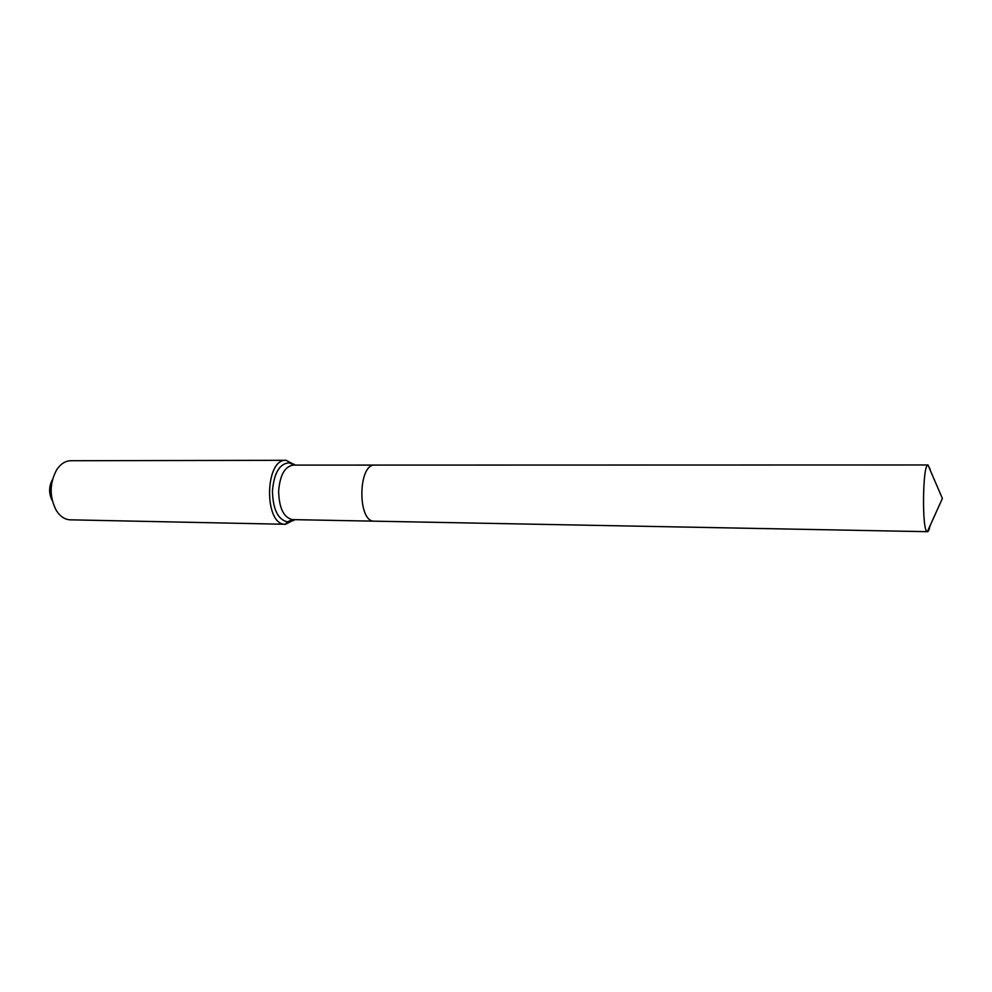 <?xml version="1.0" encoding="UTF-8"?>
<svg xmlns="http://www.w3.org/2000/svg" width="992" height="992" viewBox="0 0 992 992"><rect width="100%" height="100%" fill="white"/><g stroke="black" fill="none" stroke-linecap="round" stroke-linejoin="round"><path stroke-width="1.49" d="M930.285 469.65L927.979 464.988C922.486 464.02 921.841 532.543 927.346 531.687L927.458 531.687C928.376 531.638 929.231 529.666 930.025 525.785M375.708 465.136L374.902 465.087C358.038 463.5 357.256 521.854 374.158 521.172L374.604 521.172M295.046 465.112L286.118 460.313L70.866 460.722C65.398 460.846 60.686 463.859 56.718 469.737C49.439 483.278 49.315 496.88 56.346 510.545C60.115 516.41 64.691 519.498 70.072 519.82L70.556 519.833M286.118 460.313C264.628 458.49 263.773 525.177 285.299 524.284L287.482 521.866L292.392 519.61C283.662 517.539 279.074 508.053 278.628 491.164C279.93 475.205 284.766 466.513 293.136 465.112L374.902 465.087C358.038 463.5 357.256 521.854 374.158 521.172L927.458 531.687M70.072 519.82L285.522 524.284L294.537 519.659M52.489 479.558C48.744 486.551 48.682 493.582 52.291 500.65M927.979 464.988L942.4 498.468L927.384 531.687L292.863 519.622M294.364 465.112L289.23 462.818C279.632 463.462 274.04 472.862 272.44 491.015C272.936 509.355 277.946 519.647 287.482 521.866L293.843 519.647M374.902 465.087L928.078 464.975M942.4 498.468L927.346 531.687M293.21 519.634L374.381 521.172M294.86 465.112L294.252 464.231M294.351 519.659L293.731 520.527M70.32 519.833L285.522 524.284"/></g></svg>
